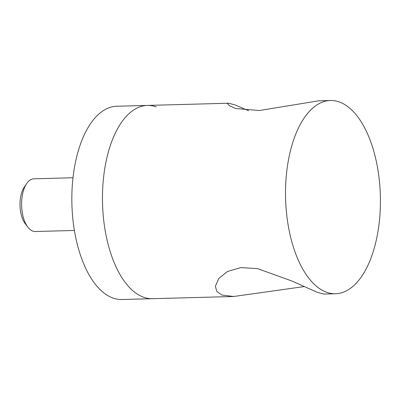 <?xml version="1.0" encoding="UTF-8"?>
<svg xmlns="http://www.w3.org/2000/svg" width="400" height="400" viewBox="0 0 400 400"><rect width="100%" height="100%" fill="white"/><g stroke="black" fill="none" stroke-linecap="round" stroke-linejoin="round"><path stroke-width="0.6" d="M248.57 110.695L234.705 104.78L228.46 103.235L227.495 103.725L229.54 105.805L235.695 108.5L259.335 110.525L318.805 100.8L330.37 100.49A96.665 47.395 -91.5 0 1 339.295 101.965A96.665 47.395 -91.5 0 1 380 213.975A96.665 47.395 -91.5 0 1 335.58 293.75A96.665 47.395 -91.5 0 1 326.655 292.28A96.665 47.395 -91.5 0 1 285.945 180.265A96.665 47.395 -91.5 0 1 330.37 100.49M303.905 286.605L233.665 296.495L222.065 295.095L216.845 291.535L215.37 286.295L218.73 278.53L227.42 271.515L240.865 267.6L257.53 268.615L291.745 280.965L317.765 292.52L324.015 294.06M233.665 296.495L152.515 298.685A96.665 47.395 -91.5 0 1 143.59 297.21A96.665 47.395 -91.5 0 1 102.495 194.23A96.665 47.395 -91.5 0 1 147.305 105.425A96.665 47.395 -91.5 0 1 156.23 106.895M143.59 297.21A96.665 47.395 -91.5 0 1 102.495 194.23A96.665 47.395 -91.5 0 1 147.305 105.425L116.68 106.25A96.665 47.395 -91.5 0 0 71.87 195.055A96.665 47.395 -91.5 0 0 112.965 298.035A96.665 47.395 -91.5 0 0 121.89 299.51L152.515 298.685A96.665 47.395 -91.5 0 1 143.59 297.21M72.99 177.755L33.82 178.81A26.365 12.925 88.5 0 0 26.675 183.57L24.255 187.125A22.145 10.86 88.5 0 0 25.24 223.73L27.845 227.15A26.365 12.925 88.5 0 0 32.805 231.115A26.365 12.925 88.5 0 0 35.24 231.515L74.41 230.46M26.675 183.57A26.365 12.925 88.5 0 0 27.845 227.15M228.46 103.235L147.305 105.425M335.58 293.75L324.015 294.065"/></g></svg>
